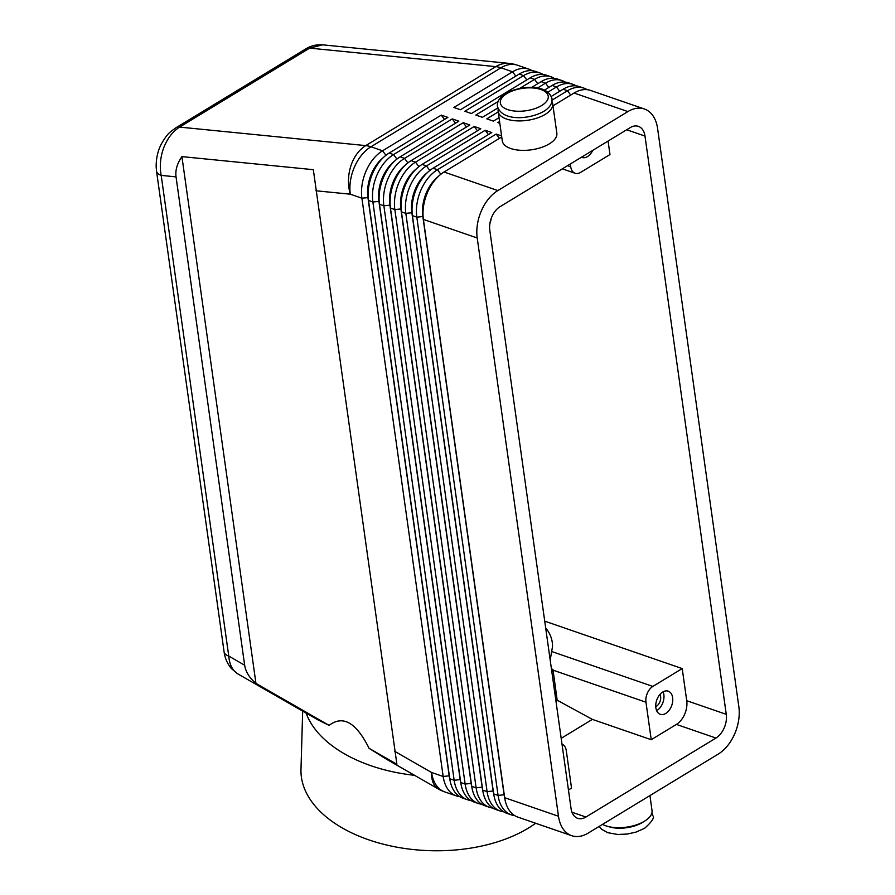 <?xml version="1.0" encoding="UTF-8"?>
<svg xmlns="http://www.w3.org/2000/svg" width="895" height="895" viewBox="0 0 895 895"><rect width="100%" height="100%" fill="white"/><g stroke="black" fill="none" stroke-linecap="round" stroke-linejoin="round"><path stroke-width="1.34" d="M238.048 674.013L237.768 673.857C232.51 670.568 229.5 664.638 228.751 656.069A15.304 7.171 172 0 1 224.086 651.828L156.524 171.146A15.304 7.171 -8 0 0 161.19 175.386C159.455 166.269 160.328 156.994 163.807 147.574C167.488 138.266 172.757 131.442 179.626 127.101L309.659 48.117L322.625 44.839L509.121 63.388A36.717 26.861 -84.3 0 0 495.785 66.633A36.717 21.939 58.7 0 1 498.347 67.047A36.717 21.939 58.7 0 1 500.965 67.796L512.578 71.801L453.854 107.478L460.444 109.749L519.167 74.072A36.717 23.896 -71 0 1 535.657 71.488L540.054 73.01A36.717 23.896 109 0 0 523.564 75.594L464.841 111.26L471.43 113.531L530.153 77.865A36.717 23.896 -71 0 1 546.644 75.281L551.04 76.791A36.717 23.896 109 0 0 534.55 79.386L519.581 88.471M156.502 170.844A15.304 7.171 -8 0 0 156.524 171.135L156.155 166.425C156.189 157.733 158.035 150.047 161.682 143.368C168.17 132.661 169.021 132.975 175.722 127.907A15.304 9.14 -121.3 0 0 175.454 128.075M317.803 719.793L329.091 725.375L255.948 683.388C249.425 677.839 245.666 671.787 244.659 665.209L176.035 176.863C175.185 170.263 177.143 163.516 181.92 156.614L313.328 169.681L396.899 764.285L369.064 748.309L386.92 759.452M587.154 89.668A36.717 23.896 109 0 0 586.617 89.343A36.717 23.896 109 0 0 583.987 88.157A36.717 23.896 109 0 0 567.497 90.753L552.058 100.128M552.987 105.834L574.087 93.024L627.898 111.584A36.717 23.896 -71 0 1 644.389 109A36.717 23.896 -71 0 1 647.018 110.186A36.717 23.896 -71 0 1 657.579 128.421L738.845 706.703A36.717 23.896 -71 0 1 734.672 733.9A36.717 23.896 -71 0 1 718.193 754.116L588.172 833.1A36.717 23.896 -71 0 1 571.681 835.684A36.717 23.896 -71 0 1 569.052 834.498A36.717 23.896 -71 0 1 558.48 816.262L504.668 797.691L423.402 219.42A36.717 23.896 -71 0 1 423.033 215.337A36.717 23.896 -71 0 1 427.575 192.224A36.717 23.896 -71 0 1 435.373 179.571A36.717 23.896 -71 0 1 444.054 172.008L501.737 136.969M574.087 93.024A36.717 23.896 -71 0 1 590.577 90.44L644.389 109M576.167 85.875A36.717 23.896 109 0 0 575.63 85.562A36.717 23.896 109 0 0 573.001 84.376A36.717 23.896 109 0 0 556.511 86.96L547.941 92.163M551.331 96.38L563.1 89.231A36.717 23.896 -71 0 1 579.591 86.647L583.987 88.157M565.181 82.094A36.717 23.896 109 0 0 564.644 81.769A36.717 23.896 109 0 0 562.015 80.584A36.717 23.896 109 0 0 545.525 83.168L537.526 88.034M544.473 90.093L552.114 85.439A36.717 23.896 -71 0 1 568.605 82.855L573.001 84.376M554.206 78.301A36.717 23.896 109 0 0 553.669 77.988A36.717 23.896 109 0 0 551.04 76.791M531.608 87.441L541.139 81.658A36.717 23.896 -71 0 1 557.63 79.073L562.015 80.584M543.22 74.509A36.717 23.896 109 0 0 542.683 74.195A36.717 23.896 109 0 0 540.054 73.01M532.245 70.727A36.717 23.896 109 0 0 531.697 70.403A36.717 23.896 109 0 0 529.068 69.217A36.717 23.896 109 0 0 512.578 71.801L515.811 76.12M438.293 176.472A32.433 21.111 109 0 0 426.512 192.403A32.433 21.111 109 0 0 422.82 216.422L504.098 794.693A32.433 21.111 109 0 0 504.69 797.848M501.592 135.928L496.188 134.06L437.465 169.726A36.717 23.896 109 0 0 420.986 189.953A36.717 23.896 109 0 0 416.813 217.138L498.079 795.42A36.717 23.896 109 0 0 508.651 813.656A36.717 23.896 109 0 0 511.269 814.842A36.717 23.896 109 0 0 514.692 815.613M571.681 835.684L517.858 817.124A36.717 23.896 -71 0 1 515.24 815.938A36.717 23.896 -71 0 1 504.668 797.691M423.402 219.42L477.214 237.98A36.717 23.896 -71 0 1 481.387 210.784A36.717 23.896 -71 0 1 497.866 190.568L444.054 172.008M423.033 215.337L422.943 212.965A32.433 21.111 -71 0 1 426.949 192.548A32.433 21.111 -71 0 1 433.84 181.372L435.373 179.571M455.488 123.219L452.255 118.901L393.531 154.578A36.717 23.896 109 0 0 377.063 174.793A36.717 23.896 109 0 0 372.879 201.99L454.157 780.261A36.717 23.896 109 0 0 464.718 798.508A36.717 23.896 109 0 0 467.347 799.694A36.717 23.896 109 0 0 470.77 800.454M467.347 799.694L462.95 798.172A36.717 23.896 -71 0 1 460.321 796.986A36.717 23.896 -71 0 1 449.76 778.751L368.494 200.469A36.717 23.896 -71 0 1 368.125 196.385A36.717 23.896 -71 0 1 372.667 173.283A36.717 23.896 -71 0 1 380.464 160.619A36.717 23.896 -71 0 1 389.146 153.056L447.869 117.39L441.28 115.119L382.557 150.785A36.717 23.896 109 0 0 366.077 171.001A36.717 23.896 109 0 0 361.904 198.198L443.17 776.48A36.717 23.896 109 0 0 453.731 794.715A36.717 23.896 109 0 0 456.361 795.901A36.717 23.896 109 0 0 459.784 796.673M466.474 127.012L463.241 122.693L404.518 158.359A36.717 23.896 109 0 0 388.038 178.586A36.717 23.896 109 0 0 383.865 205.772L465.131 784.054A36.717 23.896 109 0 0 475.704 802.289A36.717 23.896 109 0 0 478.333 803.486A36.717 23.896 109 0 0 481.745 804.247M478.333 803.486L473.936 801.965A36.717 23.896 -71 0 1 471.307 800.779A36.717 23.896 -71 0 1 460.746 782.543L379.469 204.261A36.717 23.896 -71 0 1 379.111 200.178A36.717 23.896 -71 0 1 383.653 177.065A36.717 23.896 -71 0 1 391.451 164.411A36.717 23.896 -71 0 1 400.121 156.849L458.844 121.183L452.255 118.901M477.449 130.793L474.227 126.486L415.504 162.152A36.717 23.896 109 0 0 399.025 182.367A36.717 23.896 109 0 0 394.852 209.564L476.118 787.846A36.717 23.896 109 0 0 486.679 806.082A36.717 23.896 109 0 0 489.308 807.268A36.717 23.896 109 0 0 492.731 808.04M489.308 807.268L484.911 805.757A36.717 23.896 -71 0 1 482.293 804.571A36.717 23.896 -71 0 1 471.721 786.325L390.455 208.054A36.717 23.896 -71 0 1 390.086 203.97A36.717 23.896 -71 0 1 394.628 180.857A36.717 23.896 -71 0 1 402.426 168.204A36.717 23.896 -71 0 1 411.107 160.641L469.83 124.964L463.241 122.693M511.269 814.842L506.883 813.331A36.717 23.896 -71 0 1 504.254 812.145A36.717 23.896 -71 0 1 493.693 793.91L412.416 215.628A36.717 23.896 -71 0 1 412.058 211.544A36.717 23.896 -71 0 1 416.6 188.431A36.717 23.896 -71 0 1 424.387 175.778A36.717 23.896 -71 0 1 433.068 168.215L491.791 132.549L485.202 130.267L426.479 165.944A36.717 23.896 109 0 0 410.011 186.16A36.717 23.896 109 0 0 405.827 213.357L487.104 791.627A36.717 23.896 109 0 0 497.665 809.874A36.717 23.896 109 0 0 500.294 811.06A36.717 23.896 109 0 0 503.717 811.821M500.294 811.06L495.897 809.539A36.717 23.896 -71 0 1 493.268 808.353A36.717 23.896 -71 0 1 482.707 790.117L401.441 211.835A36.717 23.896 -71 0 1 401.072 207.752A36.717 23.896 -71 0 1 405.614 184.638A36.717 23.896 -71 0 1 413.412 171.985A36.717 23.896 -71 0 1 422.093 164.423L480.816 128.757L474.227 126.486M427.307 172.679A32.433 21.111 109 0 0 415.526 188.61A32.433 21.111 109 0 0 411.845 212.63L493.111 790.911A32.433 21.111 109 0 0 493.716 794.055M412.058 211.544L411.957 209.173A32.433 21.111 -71 0 1 415.974 188.755A32.433 21.111 -71 0 1 422.854 177.579L424.387 175.778M416.332 168.898A32.433 21.111 109 0 0 404.551 184.817A32.433 21.111 109 0 0 400.859 208.837L482.125 787.119A32.433 21.111 109 0 0 482.729 790.263M401.072 207.752L400.971 205.391A32.433 21.111 -71 0 1 404.987 184.974A32.433 21.111 -71 0 1 411.879 173.798L413.412 171.985M405.345 165.105A32.433 21.111 109 0 0 393.565 181.036A32.433 21.111 109 0 0 389.873 205.056L471.15 783.326A32.433 21.111 109 0 0 471.743 786.481M390.086 203.97L389.996 201.599A32.433 21.111 -71 0 1 394.001 181.182A32.433 21.111 -71 0 1 400.893 170.005L402.426 168.204M394.359 161.313A32.433 21.111 109 0 0 382.579 177.244A32.433 21.111 109 0 0 378.898 201.263L460.164 779.545A32.433 21.111 109 0 0 460.768 782.689M379.111 200.178L379.01 197.806A32.433 21.111 -71 0 1 383.026 177.4A32.433 21.111 -71 0 1 389.907 166.213L391.451 164.411M383.384 157.531A32.433 21.111 109 0 0 371.604 173.451A32.433 21.111 109 0 0 367.912 197.471L449.178 775.752A32.433 21.111 109 0 0 449.782 778.896M368.125 196.385L368.024 194.025A32.433 21.111 -71 0 1 372.04 173.608A32.433 21.111 -71 0 1 378.932 162.431L380.464 160.619M498.146 111.416L502.285 140.862A27.544 12.899 -8 0 0 510.687 148.503A27.544 12.899 -8 0 0 541.128 147.552A27.544 12.899 -8 0 0 556.835 133.198L552.696 103.753A27.544 12.899 172 0 1 536.989 118.095A27.544 12.899 172 0 1 506.548 119.046A27.544 12.899 172 0 1 498.146 111.416A27.544 12.899 172 0 1 498.269 109.033M649.927 795.588L652.019 810.534A27.544 12.899 172 0 1 636.323 824.888A27.544 12.899 172 0 1 605.87 825.828A27.544 12.899 172 0 1 602.536 824.373M608.074 141.063L609.976 154.555L580.609 172.388A12.239 7.965 -71 0 1 575.116 173.25A12.239 7.965 -71 0 1 574.243 172.858A12.239 7.965 -71 0 1 570.719 166.783L567.542 165.687M491.064 218.861A12.239 7.965 -71 0 1 489.889 223.627M655.744 706.625A7.529 4.9 109 0 0 656.393 706.289A7.529 4.9 109 0 0 659.951 694.43M656.617 710.619A12.239 7.965 109 0 0 656.975 710.417A12.239 7.965 109 0 0 663.106 691.824M662.747 692.025A12.239 7.965 -71 0 1 668.241 691.164A12.239 7.965 -71 0 1 672.671 701.411A12.239 7.965 -71 0 1 665.757 713.449A12.239 7.965 -71 0 1 660.264 714.311A12.239 7.965 -71 0 1 655.834 704.063A12.239 7.965 -71 0 1 662.747 692.025M592.747 150.371A12.239 7.965 -71 0 1 587.5 156.591A12.239 7.965 -71 0 1 581.996 157.453A12.239 7.965 -71 0 1 581.459 157.229M545.67 627.865C550.38 633.694 552.651 639.947 552.495 646.637L550.19 660.051M551.409 668.699L552.987 669.628L557.171 700.203L556.108 702.206M553.054 670.165L645.966 702.217A12.239 7.965 -71 0 1 647.365 693.155A12.239 7.965 -71 0 1 652.858 686.42L551.891 651.582M302.667 711.1L300.988 769.409A131.587 77.541 1.6 0 0 382.982 844.108A131.587 77.541 1.6 0 0 528.296 828.155A131.587 77.541 1.6 0 0 535.657 823.266M551.868 672A120.791 71.186 1.6 0 0 552.987 669.628M562.015 744.204A12.239 7.965 -71 0 1 562.754 744.55A12.239 7.965 -71 0 1 566.278 750.625L571.536 788.103L568.448 789.983M571.066 808.61L489.8 230.339A18.359 11.948 -71 0 1 500.126 206.633L630.158 127.649A18.359 11.948 -71 0 1 638.403 126.352A18.359 11.948 -71 0 1 644.993 136.074L726.27 714.344A18.359 11.948 -71 0 1 715.944 738.051L585.912 817.034A18.359 11.948 -71 0 1 577.667 818.332A18.359 11.948 -71 0 1 571.066 808.61M557.171 700.203L592.367 719.39L651.236 739.706L676.407 724.413A18.359 11.948 109 0 0 686.733 700.707L682.214 668.576L544.719 621.152M329.091 725.375C342.942 714.859 356.266 722.5 369.064 748.309M306.09 713.069A131.587 77.541 1.6 0 0 414.553 775.316M645.966 702.217L651.236 739.706M592.367 719.39L561.187 738.33M682.214 668.576L652.858 686.42M570.328 163.986L570.719 166.783M551.913 101.493A27.544 12.899 172 0 1 552.696 103.753M444.502 119.427L441.28 115.119M627.898 111.584L497.866 190.568M499.567 121.541L497.788 122.626L499.824 123.331M498.213 111.909L486.802 118.845L493.391 121.116L499.03 117.692M498.067 101.538L475.827 115.052L482.416 117.323L497.821 107.959M488.435 134.586L485.202 130.267M477.214 237.98L558.48 816.262M499.421 138.378L496.188 134.06M181.92 156.614L255.948 683.388M244.659 665.209L228.751 656.069L161.19 175.386L176.035 176.863M315.924 190.78L350.292 194.193A36.717 26.861 -84.3 0 1 350.795 166.168A36.717 26.861 -84.3 0 1 365.753 145.605L179.626 127.101A15.304 9.14 -121.3 0 0 175.733 127.895A15.304 9.14 -121.3 0 0 175.722 127.907M322.625 44.839C316.304 44.437 310.677 45.802 305.754 48.934A15.304 9.14 58.7 0 1 305.766 48.912A15.304 9.14 58.7 0 1 309.659 48.117L495.785 66.633L365.753 145.605A36.717 21.939 -121.3 0 1 368.315 146.03A36.717 21.939 -121.3 0 1 370.944 146.78L500.965 67.796A36.717 23.896 109 0 1 517.467 65.212A36.717 36.717 0 0 0 509.121 63.388M386.416 759.173L438.449 789.032A36.717 19.97 -60.1 0 1 438.326 788.965A36.717 19.97 -60.1 0 1 431.558 772.474L394.706 751.319M440.843 174.245L437.465 169.726L433.068 168.215M504.254 794.749L498.079 795.42L493.693 793.91M460.332 779.601L454.157 780.261L449.76 778.751M449.346 775.808L443.17 776.48L431.558 772.474A36.717 23.896 109 0 0 442.119 790.71A36.717 23.896 109 0 0 444.748 791.896L456.361 795.901M471.307 783.393L465.131 784.054L460.746 782.543M482.293 787.175L476.118 787.846L471.721 786.325M493.279 790.967L487.104 791.627L482.707 790.117M368.494 200.469L372.879 201.99L379.167 201.364M385.935 155.294L382.557 150.785L370.944 146.78A36.717 23.896 109 0 0 354.465 166.996A36.717 23.896 109 0 0 350.292 194.193L361.904 198.198L368.192 197.571M379.469 204.261L383.865 205.772L390.153 205.145M390.455 208.054L394.852 209.564L401.139 208.938M401.441 211.835L405.827 213.357L412.114 212.73M429.857 170.453L426.479 165.944L422.093 164.423M412.416 215.628L416.813 217.138L423.1 216.512M418.882 166.66L415.504 162.152L411.107 160.641M407.896 162.879L404.518 158.359L400.121 156.849M396.91 159.086L393.531 154.578L389.146 153.056M506.939 93.561A24.176 11.322 -8 0 0 507.722 109.615A24.176 11.322 -8 0 0 541.643 105.543A24.176 11.322 -8 0 0 540.86 89.489A24.176 11.322 -8 0 0 506.939 93.561M608.678 826.644A24.176 11.322 -8 0 0 642.409 822.494A24.176 11.322 -8 0 0 643.583 821.733M644.993 136.074L626.69 129.753M726.27 714.344L686.733 700.707M585.912 817.034L571.972 812.224M715.944 738.051L676.407 724.413M563.1 89.231L567.497 90.753L570.719 95.06M552.114 85.439L556.511 86.96L559.744 91.268M541.139 81.658L545.525 83.168L548.758 87.486M530.153 77.865L534.55 79.386L537.772 83.694M519.167 74.072L523.564 75.594L526.797 79.901M551.98 98.663C552.483 103.417 549.765 107.646 543.802 111.36C530.108 119.292 502.196 121.865 497.43 106.326C496.926 101.582 499.645 97.342 505.608 93.639C519.301 85.707 547.214 83.123 551.98 98.663M599.236 826.376L601.496 829.184L607.794 832.697L617.729 834.476L627.272 834.039L635.965 832.115L644.568 828.322C652.119 821.565 654.849 817.325 652.735 815.625L651.896 812.917M318.061 719.938L237.902 673.935L231.458 668.643C227.408 663.844 224.947 658.239 224.086 651.817M575.116 173.25L562.328 168.842M529.068 69.217L517.467 65.212M438.449 789.032A36.717 36.717 0 0 0 444.748 791.896M305.766 48.912L175.733 127.895"/></g></svg>
